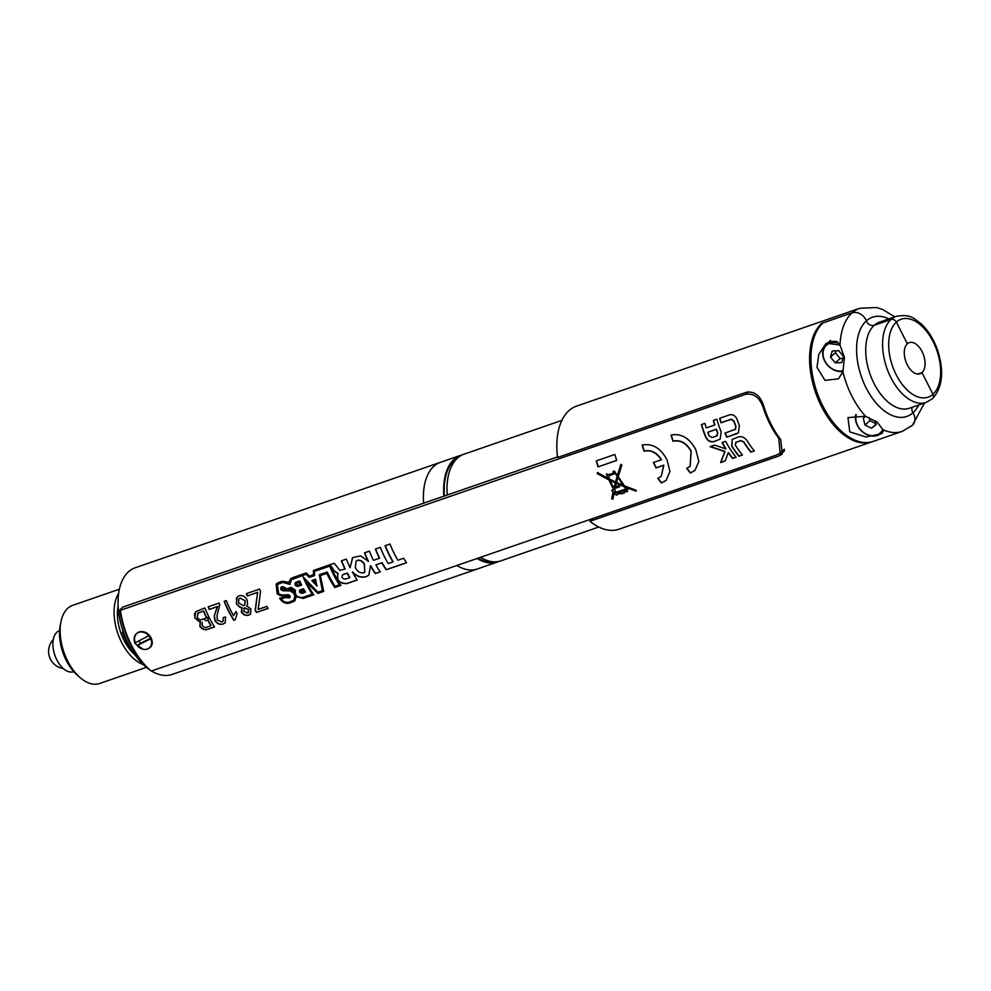 <?xml version="1.0" encoding="UTF-8"?>
<svg xmlns="http://www.w3.org/2000/svg" width="991" height="991" viewBox="0 0 991 991"><rect width="100%" height="100%" fill="white"/><g stroke="black" fill="none" stroke-linecap="round" stroke-linejoin="round"><path stroke-width="1.49" d="M150.124 670.102A56.425 32.158 -109.1 0 1 128.372 643.853A56.425 32.158 -109.1 0 1 135.172 567.793L440.537 462.289A56.425 32.158 -109.1 0 0 423.665 503.155A56.425 32.158 -109.1 0 1 440.537 462.289L460.765 455.303A56.425 32.158 -109.1 0 1 462.475 454.807M443.894 496.169A56.425 32.158 -109.1 0 1 460.765 455.303M444.402 495.995A55.558 31.675 -109.1 0 1 458.61 457.173M561.909 420.37L464.135 454.138A56.425 32.158 70.9 0 0 447.263 495.005M151.499 670.981A56.425 32.158 -109.1 0 0 172.013 674.45L477.389 568.958A56.425 32.158 -109.1 0 1 456.863 565.489A56.425 32.158 -109.1 0 0 477.389 568.958L497.606 561.971A56.425 32.158 -109.1 0 1 477.092 558.503M480.462 557.338A56.425 32.158 70.9 0 0 500.988 560.807L598.75 527.026M494.769 561.835A55.558 31.675 -109.1 0 1 477.922 558.206M499.266 561.302A56.425 32.158 -109.1 0 1 497.606 561.971M782.568 450.818L784.463 450.174M59.584 630.635L59.472 630.672A21.703 12.375 70.9 0 0 53.762 651.397A21.703 12.375 70.9 0 0 68.949 671.774A21.703 12.375 70.9 0 0 73.644 671.7L73.755 671.663M315.336 583.166L314.853 580.577L313.441 581.06L315.336 583.166L314.853 580.577M312.029 580.342L317.132 585.892M294.005 590.896L290.883 588.666L288.517 589.472L290.202 589.88A11.793 9.415 -132 0 1 290.252 589.905L293.931 592.197L294.203 590.723L291.788 589.236M281.568 586.969L282.844 586.523L286.845 588.827L291.119 587.353L295.467 590.202C294.748 595.182 297.102 597.61 302.528 597.511L312.215 594.166A64.242 36.617 -109.1 0 1 306.467 584.269A64.242 36.617 -109.1 0 1 303.023 576.762L317.9 592.197L322.372 590.661L319.275 574.78L327.241 572.018A64.242 36.617 70.9 0 0 329.334 576.366A64.242 36.617 70.9 0 0 335.069 586.276L339.393 584.777A64.242 36.617 -109.1 0 1 333.657 574.879A64.242 36.617 -109.1 0 1 329.693 566.134L314.457 571.398L314.568 575.573L309.204 577.419L306.219 574.247L292.828 578.868L291.391 579.723L289.88 584.417L282.745 582.349L277.294 584.579L278.719 593.857L282.249 595.058L288.121 594.711C290.313 595.492 290.784 596.57 289.496 597.945L285.544 597.523L281.196 599.035C283.488 601.847 286.151 602.875 289.211 602.119L293.893 600.162L294.934 595.616L293.212 592.791L290.152 590.933L283.03 590.76C280.527 589.992 280.044 588.728 281.568 586.969L281.097 587.254M315.894 581.011L316.947 586.065L311.831 580.528L315.584 579.227L315.894 581.011M300.149 589.868L303.531 588.704A64.242 36.617 70.9 0 0 305.501 592.147L302.131 593.324C299.393 592.891 298.737 591.738 300.149 589.868L299.691 590.14M364.279 564.3L364.775 572.216L363.697 572.835C359.882 573.207 357.094 571.386 355.323 567.385L356.141 561.055L357.231 560.41C360.055 560.026 362.396 561.315 364.279 564.3M349.699 577.679L345.487 579.128C341.945 578.595 341.09 577.109 342.923 574.681L347.135 573.219A64.242 36.617 70.9 0 0 349.699 577.679L349.897 577.505A63.796 36.37 -109.1 0 1 347.333 573.046L343.121 574.507M385.288 545.645A63.796 36.37 70.9 0 0 389.649 555.418A63.796 36.37 70.9 0 0 393.154 561.761L392.956 561.934A64.242 36.617 -109.1 0 1 389.463 555.604A64.242 36.617 -109.1 0 1 385.053 545.731L389.996 544.022A64.242 36.617 70.9 0 0 394.406 553.895A64.242 36.617 70.9 0 0 397.899 560.237L403.659 558.243A64.242 36.617 70.9 0 0 406.533 562.764L386.156 569.8A64.242 36.617 70.9 0 1 381.857 562.838L375.886 564.907A64.242 36.617 -109.1 0 0 380.185 571.857L375.242 573.566A64.242 36.617 70.9 0 1 370.498 565.811L370.696 565.638A63.796 36.37 -109.1 0 0 375.44 573.38L375.242 573.566M364.775 572.216L364.477 564.114C362.595 561.141 360.253 559.853 357.429 560.237L356.128 561.055M357.169 579.908L346.875 583.464C339.418 583.426 336.482 580.119 338.092 573.529L333.719 570.37L332.121 567.31L333.521 570.543L337.894 573.702C336.283 580.292 339.219 583.6 346.677 583.637L357.231 579.995A64.242 36.617 -109.1 0 1 352.375 572.067C356.525 576.527 361.133 578.063 366.175 576.688L368.813 575.164L370.498 565.811M368.912 575.077L366.373 576.514C361.331 577.889 356.723 576.353 352.573 571.894L352.375 572.067M380.383 571.683L375.44 573.38M406.471 562.665L386.354 569.614A63.796 36.37 -109.1 0 1 382.055 562.665L375.886 564.907M314.457 571.398L329.892 565.96A63.796 36.37 70.9 0 0 333.843 574.706A63.796 36.37 70.9 0 0 339.591 584.603L339.393 584.777M340.892 585.322L334.97 587.366A63.796 36.37 -109.1 0 1 328.591 576.514A63.796 36.37 -109.1 0 1 327.005 573.244L320.601 575.449L326.807 573.417A64.242 36.617 70.9 0 0 328.405 576.688A64.242 36.617 70.9 0 0 334.772 587.539L340.954 585.408A64.242 36.617 -109.1 0 1 334.574 574.557A64.242 36.617 -109.1 0 1 330.672 565.96L331.923 567.484M375.614 548.989A63.796 36.37 70.9 0 0 379.627 558.082L379.442 558.267A64.242 36.617 -109.1 0 1 375.378 549.076L380.321 547.366A64.242 36.617 70.9 0 0 384.719 557.239A64.242 36.617 70.9 0 0 388.224 563.569L392.956 561.934M364.7 552.767A63.796 36.37 70.9 0 0 368.441 561.29L360.563 555.864L352.66 557.599L350.12 567.719A64.242 36.617 70.9 0 1 346.342 559.11L341.4 560.807A64.242 36.617 -109.1 0 0 345.004 569.069L339.839 570.345L334.19 563.297L313.416 570.482L313.503 574.681L309.316 576.118L306.368 572.922L292.395 577.741L290.673 578.756L288.852 582.324L282.311 581.221L278.26 582.621L276.576 583.625L277.641 594.228L282.497 596.124L288.406 595.764L288.901 596.954L285.396 596.384L279.697 598.353C282.262 602.429 285.643 604.002 289.843 603.061L294.785 600.967L296.21 596.669L303.172 598.465L313.775 594.798A64.242 36.617 -109.1 0 1 307.396 583.947A64.242 36.617 -109.1 0 1 306.714 582.572L317.888 593.374L323.661 591.379L320.415 575.622M350.12 567.719L352.486 557.784M341.635 560.733A63.796 36.37 70.9 0 0 345.19 568.884L345.004 569.069M313.614 570.296L313.503 574.681M290.759 578.682L288.852 582.324M277.046 593.287L276.179 584.083M277.294 584.579L282.943 582.163L290.078 584.244M314.556 575.461L309.403 577.245L306.417 574.062L291.391 579.723M330.672 565.96L332.121 567.31M319.461 574.607L322.372 590.661M323.623 591.28L318.086 593.2L306.714 582.572M303.58 577.456A63.796 36.37 70.9 0 0 306.665 584.095A63.796 36.37 70.9 0 0 312.4 593.993L312.215 594.166M293.931 592.197L294.203 590.723M293.893 600.162L295.132 595.442L293.398 592.618L290.338 590.76M281.196 599.035L285.73 597.35L289.694 597.771M288.901 596.954L288.592 595.591L280.242 595.48M294.55 601.128L290.041 602.887C285.842 603.829 282.46 602.255 279.896 598.168M313.713 594.711L303.37 598.279L296.21 596.669M615.535 481.985L617.306 476.237L615.609 473.289L609.316 475.569L615.411 473.463L617.108 476.411L615.535 481.985L609.465 479.062L608.87 477.067M658.098 478.257A63.796 36.37 70.9 0 0 661.629 482.828L665.605 480.734M653.527 462.351L656.265 467.752L663.859 465.126L661.245 476.374L663.66 465.299L656.067 467.925L653.329 462.524L661.257 459.787C656.538 452.577 650.814 449.716 644.076 451.215A64.242 36.617 -109.1 0 1 642.168 445.046C652.4 443.15 660.663 448.043 666.955 459.725L669.978 471.419L666.138 480.301L661.431 483.013A64.242 36.617 -109.1 0 1 657.838 478.343L661.245 476.374M686.986 468.272A63.796 36.37 70.9 0 0 690.516 472.843L694.493 470.762M671.291 434.987A63.796 36.37 70.9 0 0 673.162 441.057C680.606 439.595 686.627 442.989 691.222 451.239L690.132 466.402L691.037 451.413C686.416 443.163 680.396 439.769 672.963 441.243A64.242 36.617 -109.1 0 1 671.056 435.061C681.288 433.166 689.563 438.059 695.843 449.753L698.866 461.434L695.025 470.329L690.318 473.029A64.242 36.617 -109.1 0 1 686.726 468.371L690.132 466.402M623.005 485.268L618.099 477.563L623.005 485.268L616.6 482.468L617.913 477.736M613.887 488.427L615.485 482.753L610.047 480.449L615.287 482.927L613.887 488.427L610.047 480.449M625.866 488.947L624.293 486.544L616.551 483.236L624.095 486.717L625.866 488.947L616.105 492.316L614.73 489.963L615.448 486.94A64.242 36.617 70.9 0 0 616.129 488.018L619.697 486.779A64.242 36.617 -109.1 0 1 618.88 485.479L615.535 486.643L616.352 483.41M619.635 486.692L616.328 487.832A63.796 36.37 -109.1 0 1 615.646 486.767L615.448 486.94M625.507 490.582L625.705 490.409A63.796 36.37 -109.1 0 1 625.383 489.963L616.997 492.973L625.185 490.149A64.242 36.617 70.9 0 0 625.507 490.582L617.158 493.196A64.242 36.617 -109.1 0 1 616.997 492.973M597.784 472.434L597.437 473.45L609.118 479.718L613.64 489.665L608.92 479.904L597.239 473.636L597.585 472.608L608.338 478.492L606.319 473.995L608.932 474.652L613.627 473.041A64.242 36.617 -109.1 0 1 612.971 471.58L614.531 471.047A64.242 36.617 70.9 0 0 615.176 472.496L617.418 475.358L620.849 464.568L621.815 465.138L618.211 476.683L624.429 485.863L636.247 490.334L636.086 491.177L625.544 487.299L626.646 488.674L627.675 488.315A64.242 36.617 70.9 0 0 628.232 489.096L627.204 489.443L627.105 490.632A64.242 36.617 70.9 0 0 627.662 491.387L626.423 491.821A64.242 36.617 -109.1 0 1 626.077 491.363L624.144 492.416A64.242 36.617 70.9 0 0 624.491 492.874L621.543 493.89A64.242 36.617 -109.1 0 1 621.196 493.431L617.74 493.989L617.133 495.029C614.915 494.782 614.309 493.964 615.324 492.589L614.321 491.771L612.834 499.216L611.67 498.82L613.008 492.217A64.242 36.617 -109.1 0 1 611.732 490.322L613.64 489.665M611.98 490.235A63.796 36.37 70.9 0 0 613.206 492.044L611.868 498.634L613.033 499.03M614.321 491.771L615.522 492.403C614.519 493.791 615.114 494.608 617.331 494.856M617.133 495.029L617.938 493.803L621.407 493.258A63.796 36.37 70.9 0 0 621.753 493.704L624.429 492.787M624.144 492.416L626.287 491.177A63.796 36.37 70.9 0 0 626.634 491.635L627.6 491.301M627.204 489.443L628.17 488.997M625.544 487.299L636.296 490.991M205.756 620.663L207.701 620.106A64.242 36.617 70.9 0 0 210.897 625.73L207.689 626.845C205.645 627.997 203.787 627.501 202.102 625.371L202.313 622.224M210.897 625.73L211.095 625.556A63.796 36.37 -109.1 0 1 207.961 620.056M214.49 626.857L208.444 628.951C205.286 630.251 202.486 629.347 200.046 626.25L200.405 621.369L199.092 621.258L195.004 617.864L198.894 621.431L200.219 621.543L199.848 626.423C202.275 629.52 205.063 630.425 208.246 629.136L214.551 626.956A64.242 36.617 -109.1 0 1 209.324 617.827A64.242 36.617 -109.1 0 1 204.914 607.966L195.636 611.732L194.806 618.037M223.198 623.971L223.396 623.785C220.213 624.826 217.487 623.773 215.208 620.639L214.415 615.956L215.716 611.435L214.217 616.142L215.022 620.812C217.264 623.934 219.99 624.987 223.198 623.971L225.18 622.856L225.539 617.046L223.248 617.554L223.099 621.283L221.959 621.914L217.165 620.044L217.103 615.138L219.68 604.919L219.172 603.036L208.16 606.839A64.242 36.617 70.9 0 0 209.212 609.44L217.45 606.591L215.716 611.435M235.164 619.722L233.975 620.131A63.796 36.37 -109.1 0 1 228.748 611.013A63.796 36.37 -109.1 0 1 224.387 601.24M244.851 607.731L243.687 608.449L244.666 607.904L248.753 609.663L247.626 613.045L243.501 611.348L244.851 607.731L248.753 609.663M247.824 612.872L248.939 609.49M248.927 615.077L249.125 614.903C246.202 615.807 243.687 614.841 241.569 611.98L242.089 607.483L240.057 607.099L236.329 603.792L239.859 607.285L241.891 607.656L241.383 612.165C243.464 615.015 245.979 615.981 248.927 615.077L250.587 614.147L250.921 608.932L246.66 605.848M268.078 608.35L256.669 612.289A63.796 36.37 -109.1 0 1 255.381 610.258L257.598 592.432L255.183 610.431A64.242 36.617 70.9 0 0 256.471 612.475L268.14 608.437A64.242 36.617 -109.1 0 1 266.852 606.405L258.168 609.403L260.559 591.516A64.242 36.617 -109.1 0 1 259.58 589.075L246.4 593.634A64.242 36.617 70.9 0 0 247.341 595.975L257.598 592.432M143.026 649.229L134.987 643.506C133.042 637.907 134.417 634.054 139.112 631.948C143.968 630.759 147.993 632.754 151.165 637.919C153.345 643.308 152.193 646.974 147.709 648.894M557.462 456.938L123.02 607.025L119.899 609.837L120.419 610.295A64.242 36.617 70.9 0 0 131.283 644.794A64.242 36.617 70.9 0 0 151.09 670.932A64.242 36.617 70.9 0 0 151.251 671.068L776.486 455.067L780.14 452.998L778.777 438.356A64.242 36.617 70.9 0 1 769.995 424.136A64.242 36.617 70.9 0 1 763.355 407.982C759.812 397.589 753.916 393.031 745.653 394.307L120.419 610.295M736.189 442.135L735.248 444.984A64.242 36.617 70.9 0 0 742.42 455.042L738.914 456.256A64.242 36.617 -109.1 0 1 731.705 446.148L732.238 439.422L738.431 436.895C741.863 436.139 744.761 437.44 747.152 440.809A64.242 36.617 70.9 0 0 754.362 450.917L750.844 452.131A64.242 36.617 -109.1 0 1 743.671 442.073L740.525 440.747L735.619 442.469L740.723 440.574L743.869 441.899A63.796 36.37 70.9 0 0 751.054 451.946L750.844 452.131M728.261 452.738L725.164 461.001L720.618 462.574L724.805 451.586L710.126 446.668L714.647 445.108L725.746 448.911A64.242 36.617 -109.1 0 1 722.08 442.543L725.585 441.329A64.242 36.617 70.9 0 0 736.102 457.223L732.584 458.437A64.242 36.617 -109.1 0 1 728.261 452.738L728.459 452.553A63.796 36.37 70.9 0 0 732.795 458.251L732.584 458.437M246.536 605.947L247.564 604.621L247.168 600.125C245.198 596.371 242.535 594.934 239.165 595.826L237.295 596.904L236.329 603.792M233.529 615.622A64.242 36.617 -109.1 0 1 230.717 610.444A64.242 36.617 -109.1 0 1 226.307 600.571L224.152 601.314A64.242 36.617 70.9 0 0 228.549 611.187A64.242 36.617 70.9 0 0 233.777 620.304L235.177 619.833L237.109 613.751A64.242 36.617 -109.1 0 1 235.895 611.571L233.727 615.448M368.243 561.463A64.242 36.617 -109.1 0 1 364.465 552.842L369.408 551.132A64.242 36.617 70.9 0 0 373.471 560.324L379.442 558.267M716.827 419.243A64.242 36.617 70.9 0 0 721.188 431.915L720.16 439.1L713.954 441.627C710.473 442.444 707.723 440.983 705.741 437.254A64.242 36.617 -109.1 0 1 701.38 424.582L704.898 423.368A64.242 36.617 70.9 0 0 706.261 427.901L714.684 424.99A64.242 36.617 -109.1 0 1 713.322 420.457L716.827 419.243M734.975 429.648L735.867 426.675A64.242 36.617 -109.1 0 1 733.774 421.138L731.061 419.329L721.002 422.81A64.242 36.617 -109.1 0 1 719.639 418.276L729.748 414.783C733.142 414.188 735.656 415.91 737.279 419.924A64.242 36.617 70.9 0 0 739.385 425.461L738.406 432.807L726.799 437.192A64.242 36.617 -109.1 0 1 724.917 433.117L735.706 429.153M598.106 466.872A64.242 36.617 -109.1 0 1 596.272 460.889L614.878 454.46A64.242 36.617 70.9 0 0 616.712 460.443L598.106 466.872L616.687 460.344M151.09 670.932L149.703 669.755A62.061 35.379 -109.1 0 1 119.899 609.837M257.796 592.259L247.341 595.975M247.539 595.802A63.796 36.37 -109.1 0 1 246.635 593.547M236.527 603.618L236.49 598.007M248.766 612.351L247.626 613.045M245.025 600.918L244.69 605.092L243.6 605.699L238.509 603.085L238.942 598.849L240.095 598.18L245.223 600.744L240.095 598.18M244.69 605.092L245.223 600.744M240.28 598.007L238.942 598.849M215.914 611.261L217.45 606.591M217.648 606.418L209.212 609.44M209.398 609.267A63.796 36.37 -109.1 0 1 208.395 606.765M195.004 617.864L194.496 613.776M203.489 611.125A64.242 36.617 70.9 0 0 206.574 617.913L202.858 619.202C200.628 620.316 198.745 619.672 197.197 617.257L198.101 613.095L203.675 610.952L199.501 612.5M206.401 616.997A63.796 36.37 -109.1 0 1 203.675 610.952M197.618 613.454L198.287 612.921L197.618 613.454M199.686 612.327L198.287 612.921M607.917 477.414L608.338 478.492M613.206 471.505A63.796 36.37 70.9 0 0 613.813 472.868L613.627 473.041M621.035 464.395L617.418 475.358M608.908 477.018L609.316 475.569M596.508 460.815A63.796 36.37 70.9 0 0 598.316 466.687M642.403 444.959A63.796 36.37 70.9 0 0 644.274 451.041L644.076 451.215M644.274 451.041C651 449.53 656.723 452.392 661.443 459.613L661.257 459.787M732.25 439.409L731.903 445.975A63.796 36.37 70.9 0 0 739.113 456.071L738.914 456.256M739.113 456.071L742.346 454.956M751.054 451.946L754.287 450.831M719.875 418.19A63.796 36.37 70.9 0 0 721.213 422.624L721.002 422.81M721.213 422.624L731.271 419.156L733.972 420.964A63.796 36.37 70.9 0 0 736.065 426.502L735.173 429.475M725.152 433.042A63.796 36.37 70.9 0 0 726.985 437.019L726.799 437.192M726.985 437.019L736.895 433.699M701.616 424.495A63.796 36.37 70.9 0 0 705.926 437.081C707.921 440.797 710.658 442.259 714.152 441.453L719.999 439.224M713.557 420.382A63.796 36.37 70.9 0 0 714.883 424.817L714.684 424.99M717.645 433.067L716.642 435.978L712.12 437.539L709.222 435.978A64.242 36.617 -109.1 0 1 707.785 432.299L716.208 429.388A64.242 36.617 70.9 0 0 717.645 433.067L717.843 432.894A63.796 36.37 -109.1 0 1 716.406 429.202L716.208 429.388M717.434 435.458L716.642 435.978M716.84 435.805L717.843 432.894M716.406 429.202L707.785 432.299M710.324 446.495L725.003 451.413L720.829 462.388L725.201 460.877M732.795 458.251L736.028 457.136M722.328 442.457A63.796 36.37 70.9 0 0 725.932 448.725L725.746 448.911M288.554 590.351L283.228 590.586L280.825 587.886M282.237 587.874L282.67 589.67L285.99 589.36L283.327 587.601L281.853 588.171L283.525 587.428L285.99 589.36M295.925 582.312L299.716 580.999A64.242 36.617 70.9 0 0 301.66 585.136L297.87 586.437C294.884 585.879 294.24 584.504 295.925 582.312L295.405 582.621M295.058 583.513L298.068 586.263L301.623 585.037M296.408 583.389L297.35 585.384L300.223 584.393A64.242 36.617 70.9 0 1 299.282 582.398L296.408 583.389M300.223 584.393L300.422 584.219A63.796 36.37 -109.1 0 1 299.468 582.225L299.282 582.398M299.468 582.225L296.606 583.216M299.455 590.834L302.317 593.138L305.451 592.061M300.707 590.884L301.537 592.333L304.002 591.478A64.242 36.617 70.9 0 1 303.172 590.029L300.707 590.884M304.002 591.478L304.187 591.305A63.796 36.37 -109.1 0 1 303.357 589.856L303.172 590.029M303.357 589.856L300.905 590.71M315.051 580.404L313.441 581.06M139.062 640.818A6.949 5.55 48 0 0 140.685 643.221L137.204 645.587L150.781 638.761A9.551 7.631 48 0 1 149.468 647.804A9.551 7.631 48 0 1 148.117 648.733A9.551 7.631 48 0 1 137.204 645.587M136.882 633.447A9.551 7.631 48 0 1 137.068 633.274A9.551 7.631 48 0 1 138.43 632.345A9.551 7.631 48 0 1 149.331 635.491L135.383 642.676A9.551 7.631 48 0 1 136.684 633.621A9.551 7.631 48 0 1 148.947 635.838A6.949 5.55 48 0 1 150.409 638.328L151.165 638.415A9.551 7.631 48 0 1 149.864 647.457A9.551 7.631 48 0 1 149.666 647.631M140.685 643.221L150.409 638.328M80.444 677.894L77.682 675.54A37.001 21.096 -109.1 0 1 59.819 628.009A37.001 21.096 -109.1 0 1 60.278 625.172L61.008 621.605A41.337 23.561 70.9 0 0 60.488 624.788A41.337 23.561 70.9 0 0 80.444 677.894A41.337 23.561 70.9 0 0 99.682 683.48L146.408 667.339M118.14 606.108A36.023 20.538 70.9 0 0 117.718 608.685A36.023 20.538 70.9 0 0 134.962 654.828M118.66 593.299A41.337 23.561 70.9 0 0 114.423 606.158A41.337 23.561 70.9 0 0 143.286 664.577M118.164 606.703A45.574 25.977 70.9 0 0 118.536 615.448L119.081 615.262M134.615 654.333A45.574 25.977 70.9 0 1 122.376 632.171L123.28 631.862M119.403 589.199L72.677 605.34A41.337 23.561 70.9 0 0 61.008 621.605M123.119 631.924L122.735 630.264M931.528 399.237A4.336 3.468 -132 0 0 932.506 398.667A4.336 3.468 -132 0 0 932.965 394.282L921.989 372.628A16.488 9.402 70.9 0 0 922.039 351.557A16.488 9.402 70.9 0 0 909.28 342.613A16.488 9.402 70.9 0 0 907.335 343.766L896.36 322.112A4.336 3.468 -132 0 0 891.058 319.486L874.211 325.308A6.194 4.955 48 0 1 866.357 320.898A11.285 9.018 -132 0 0 852.049 312.871L821.725 323.351A65.109 37.113 -109.1 0 0 821.514 406.545A65.109 37.113 -109.1 0 0 871.882 441.85A65.109 37.113 -109.1 0 0 872.551 441.614M909.862 426.811A11.285 9.018 -132 0 0 912.401 425.312A11.285 9.018 -132 0 0 912.959 412.776A6.194 4.955 48 0 1 912.29 407.227A6.194 4.955 48 0 0 912.959 412.776A52.498 29.928 70.9 0 0 918.583 405.059M894.762 316.86L882.448 309.403L876.453 307.52L859.692 308.3L576.576 406.112A65.109 37.113 70.9 0 0 557.537 457.483L746.285 392.275C754.535 391.049 760.37 395.669 763.764 406.149A65.109 37.113 70.9 0 0 770.961 424.012A65.109 37.113 70.9 0 0 780.722 439.57L782.295 454.027L778.653 456.083L589.905 521.291A65.109 37.113 70.9 0 0 619.09 529.182L871.882 441.85M921.989 372.628L917.815 374.065L921.989 372.628A16.488 9.402 70.9 0 1 920.044 373.78A16.488 9.402 70.9 0 1 907.285 364.837A16.488 9.402 70.9 0 1 907.335 343.766L896.36 322.112A41.238 23.499 70.9 0 0 896.223 374.809A41.238 23.499 70.9 0 0 932.965 394.282L921.989 372.628M589.905 521.291L593.064 518.429M784.364 449.196L780.14 453.011L781.911 452.392M840.009 345.066L826.16 343.196L818.789 354.369L817.005 367.327L824.983 380.358L838.46 378.847L842.883 371.761L844.443 357.578L840.009 345.066A65.109 37.113 70.9 0 1 852.049 312.871A11.285 9.018 48 0 1 866.357 320.898A6.194 4.955 -132 0 0 874.211 325.308L891.058 319.486A4.336 3.468 48 0 1 896.36 322.112A41.238 23.499 70.9 0 1 933.101 341.585A41.238 23.499 70.9 0 1 932.965 394.282A4.336 3.468 -132 0 1 932.506 398.667C942.602 387.518 944.287 371.365 937.585 350.195C933.683 339.157 928.096 330.276 920.837 323.549C914.185 319.003 911.571 313.763 896.409 316.29A45.574 25.977 -109.1 0 0 891.058 319.486A45.574 25.977 70.9 0 0 890.921 377.72A45.574 25.977 70.9 0 0 926.176 402.433L932.506 398.667M865.44 416.22L847.974 417.62L849.758 431.89L865.874 436.957L882.151 433.55L882.956 429.722L877.196 422.141L865.44 416.22A65.109 37.113 70.9 0 1 851.851 396.066A65.109 37.113 70.9 0 1 842.883 371.761M859.692 308.3A65.109 37.113 70.9 0 0 852.049 312.871L823.063 322.88A65.109 37.113 70.9 0 0 822.864 406.087A65.109 37.113 70.9 0 0 873.232 441.391L902.219 431.37L912.401 425.312A11.285 9.018 -132 0 0 912.959 412.776A52.498 29.928 70.9 0 1 866.196 387.989A52.498 29.928 70.9 0 1 866.357 320.898A52.498 29.928 70.9 0 1 888.816 318.904M882.795 429.326A15.621 12.474 48 0 1 859.928 429.053A15.621 12.474 48 0 1 856.274 414.647M883.229 430.751A16.488 13.168 48 0 1 881.185 433.253A16.488 13.168 48 0 1 859.767 429.128A16.488 13.168 48 0 1 855.716 414.672M865.663 416.307L863.26 418.19L865.032 425.052L871.535 428.223L876.267 424.52L875.301 420.803M876.143 424.074L871.535 428.223M869.095 417.62L869.875 420.692L876.044 423.69M869.875 420.692L865.032 425.052M843.217 370.684A15.621 12.474 48 0 1 825.676 362.409A15.621 12.474 48 0 1 827.076 344.744A15.621 12.474 48 0 1 838.906 343.394M843.019 371.315A16.488 13.168 48 0 1 825.379 362.272A16.488 13.168 48 0 1 826.345 344.187A16.488 13.168 48 0 1 826.903 343.716A16.488 13.168 48 0 1 837.358 341.709M832.229 350.987L830.52 357.094L835.302 362.892L841.78 362.582L843.49 356.475L838.708 350.678L832.229 350.987M835.909 350.814L835.363 352.734L830.52 357.094M835.363 352.734L840.145 358.531L842.957 358.395M840.145 358.531L835.302 362.892M764.123 407.289L763.355 407.982M748.453 391.792L745.653 394.307M896.409 316.29L879.562 322.112A45.574 25.977 70.9 0 0 874.211 325.308A45.574 25.977 70.9 0 0 874.062 383.542A45.574 25.977 70.9 0 0 909.317 408.255L926.176 402.433M778.653 456.083L784.253 451.029M882.956 429.722A65.109 37.113 70.9 0 0 902.219 431.37M277.257 592.457A2.168 1.734 -132 0 0 277.096 593.72M290.747 588.704A1.301 1.041 -132 0 0 289.322 589.199M289.285 589.633A1.301 1.041 -132 0 0 291.527 590.438M279.957 595.616A2.168 1.734 -132 0 0 280.787 594.848M207.8 620.304A2.168 1.734 -132 0 0 206.078 616.91M204.27 618.718A2.168 1.734 -132 0 0 205.905 620.725M924.529 403.003L912.401 425.312M881.185 433.253L883.266 431.382M826.345 344.187L830.557 340.409M53.279 639.542A17.355 17.355 0 0 0 63.3 668.553"/></g></svg>
